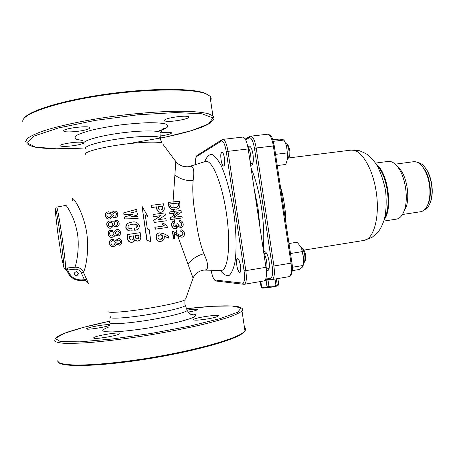 <?xml version="1.0" encoding="UTF-8"?>
<svg xmlns="http://www.w3.org/2000/svg" width="455" height="455" viewBox="0 0 455 455"><rect width="100%" height="100%" fill="white"/><g stroke="black" fill="none" stroke-linecap="round" stroke-linejoin="round"><path stroke-width="0.68" d="M160.956 212.246C158.596 212.388 157.151 211.188 156.622 208.629L156.344 206.923L151.743 207.514L151.612 205.279L163.533 203.8L164.164 207.622C164.517 209.914 163.698 211.393 161.718 212.058L160.956 212.246L161.718 212.058M161.201 212.155C158.829 212.303 157.385 211.092 156.856 208.532L156.622 208.629M156.856 208.532L156.344 206.923M156.577 206.826L151.743 207.514M151.964 207.417L151.612 205.279M160.86 210.017L161.32 209.931C162.429 209.562 162.827 208.714 162.52 207.395L162.31 206.115L158.204 206.621L158.414 207.907C158.619 209.476 159.432 210.182 160.86 210.017M162.31 206.115L158.209 206.689M162.52 207.395L162.06 206.217M161.525 209.874L162.27 207.491M173.054 201.906L175.795 161.565L175.141 160.541M173.315 211.467L173.201 209.584C170.699 209.533 169.095 207.998 168.39 204.977L168.248 202.424L179.327 201.212L179.782 203.612C180.243 206.758 179.099 208.612 176.364 209.186L177.012 209.004M169.8 213.645L169.812 211.888L181.016 210.523L181.317 212.309L173.793 217.302L181.96 216.318L182.216 217.968L170.699 219.515L170.426 217.7L173.668 215.539L173.446 213.202L169.8 213.645L169.812 211.888M175.806 228.512C171.888 229.923 169.965 221.869 174.163 221.107L173.873 221.187C169.692 221.943 171.62 229.991 175.516 228.575L176.648 228.217L177.985 226.215L181.022 227.608C184.815 226.812 183.285 220.362 179.725 220.521L179.714 221.852C182.37 222.944 182.677 224.378 180.618 226.146C179.196 226.203 178.332 225.362 178.024 223.627L176.887 223.809C177.023 225.379 176.546 226.442 175.465 226.999L174.094 219.077M177.069 233.677L175.806 228.569M180.959 231.197L180.982 229.792C182.751 230.048 183.883 231.112 184.394 232.977C184.702 235.298 183.883 236.714 181.932 237.226L178.764 236.35L174.174 233.205L174.839 238.448L173.378 238.665L172.434 231.311L172.974 231.22L178.212 234.433L181.687 235.713C183.757 233.967 183.513 232.46 180.959 231.197L180.669 231.248C182.995 232.181 183.393 233.637 181.875 235.61M192.636 279.745L193.079 278.181L177.706 235.935L174.424 233.648M110.337 218.656C106.424 220.658 103.325 213.713 107.494 212.03L108.66 211.746L111.856 212.974L113.568 211.387C117.288 209.664 119.699 216.188 115.797 217.473C114.359 217.854 113.198 217.467 112.311 216.313L110.173 218.741C106.663 220.47 103.456 215.01 106.612 212.468M111.782 212.877L112.789 211.746M116.19 217.325L115.633 217.558L112.351 216.66M115.826 240.416L117.817 238.903M119.386 245.188L116.304 243.914C116.019 245.37 115.155 246.195 113.716 246.382C109.223 247.765 107.841 239.518 112.408 239.336L115.923 240.541L118.209 238.818C122.145 237.811 123.265 244.722 119.386 245.188L116.298 244.164M113.716 246.382L113.54 246.411C109.319 247.782 107.625 240.098 111.822 239.472M114.541 231.208L116.173 229.798M118.266 235.94L116.452 235.849L115.035 234.689C114.791 236.071 114 236.884 112.675 237.129C108.381 238.824 106.311 230.81 110.855 230.179L114.626 231.322L116.707 229.633C120.575 228.353 122.185 235.178 118.266 235.94L115.058 234.99M112.675 237.129L112.504 237.174C108.631 238.767 106.174 231.834 110.042 230.429M117.083 226.687C115.695 227.028 114.569 226.624 113.704 225.481L111.549 227.881C107.425 229.764 104.815 222.194 109.206 221.073L110.087 220.88L113.272 222.125L115.166 220.482C118.948 218.963 120.984 225.652 117.083 226.687L113.909 226.01M111.543 227.881L111.378 227.944C107.664 229.638 104.804 223.359 108.358 221.403M72.578 200.797C70.076 193.369 79.699 204.022 85.182 225.117C90.681 246.542 85.472 269.991 83.367 272.13L88.389 283.294L85.489 280.769M146.823 240.189L150.867 241.702L149.251 229.707L147.323 228.928L145.316 215.42L147.903 216.466L142.04 206.331L146.823 240.189L150.867 241.702M145.344 215.596L147.903 216.466M137.848 241.048C136.472 241.281 135.465 240.792 134.828 239.58C134.612 241.053 133.77 241.941 132.291 242.242C129.573 242.458 128.043 241.167 127.713 238.374L127.19 234.587L140.168 232.664L140.709 236.589C141.033 238.909 140.077 240.394 137.848 241.048L135.141 240.382M132.291 242.242L132.104 242.276C129.385 242.492 127.861 241.201 127.525 238.414L127.19 234.587M135.783 227.904L137.37 225.896C136.079 224.247 134.27 223.775 131.95 224.474L129.641 224.992M132.178 230.731C129.061 231.373 127.008 230.281 126.018 227.46C126.058 224.707 127.491 223.035 130.323 222.438L131.654 222.182C135.328 221.284 137.876 222.415 139.304 225.578C139.423 228.046 138.235 229.559 135.738 230.111L134.72 230.298L134.418 228.205L135.357 228.012C136.762 227.847 137.495 227.125 137.569 225.834C136.272 224.179 134.464 223.706 132.138 224.406L130.676 224.679C129.044 224.884 128.088 225.72 127.798 227.199C128.663 228.66 130.022 229.11 131.865 228.552L131.99 230.787C128.879 231.424 126.826 230.338 125.836 227.523C125.756 225.197 126.848 223.632 129.118 222.819M137.552 214.976L131.125 216.802L137.791 216.506L138.11 218.582L124.738 218.9L124.448 216.989L132.564 214.646L124.096 214.737L123.794 212.832L136.659 209.334L136.989 211.404L130.534 212.991L137.234 212.929L137.552 214.976L131.239 216.796M136.989 211.404L130.71 212.986M132.268 214.726L123.919 214.823L123.794 212.832M138.11 218.582L124.562 218.98L124.448 216.989M168.731 238.096L163.959 235.753C164.818 238.676 163.84 240.53 161.036 241.315C155.957 242.686 154.194 233.409 159.631 232.869L163.743 233.688L168.464 236.026L168.469 238.141L164.045 235.963M160.791 241.349C155.729 242.72 153.966 233.455 159.392 232.914L159.404 232.914M162.458 223.775L163.976 223.57L167.133 226.186L167.315 227.472L155.109 229.218L154.837 227.273L164.465 225.89L162.207 223.843L164.17 225.936M153.198 216.705L153.09 214.47L165.017 212.912L165.364 215.113L158.346 219.651L165.899 218.639L166.217 220.783L154.069 222.478L153.739 220.237L160.837 215.687L153.198 216.705L153.09 214.47M166.217 220.783L154.069 222.478M154.296 222.41L153.739 220.237M153.961 220.163L161.076 215.607L153.426 216.625M167.315 227.472L155.337 229.161L155.064 227.21M158.3 235.775C157.487 238.204 158.346 239.358 160.86 239.25C164.05 239.085 162.907 233.773 159.932 234.871L158.3 235.775M160.751 239.267C163.294 237.43 163.106 235.963 160.188 234.865M135.738 230.111L134.907 230.241L134.606 228.148M137.558 238.864C138.621 238.653 139.094 238.005 138.98 236.913L138.735 235.099L135.198 235.622L135.436 237.368C135.664 238.522 136.369 239.017 137.558 238.864M131.99 239.984C133.292 239.66 133.844 238.801 133.651 237.413L133.44 235.883L129.271 236.503L129.447 237.817C129.584 239.415 130.431 240.138 131.99 239.984M138.735 235.099L135.198 235.639M138.98 236.913L138.536 235.144M137.586 238.858L138.781 236.958M133.44 235.883L129.271 236.52M133.651 237.413L133.252 235.929M132.03 239.978C133.178 239.563 133.656 238.721 133.457 237.453M177.894 226.522L181.022 227.608M179.725 220.521L179.435 221.921C181.886 222.734 182.33 224.122 180.76 226.084M174.163 221.107L174.544 222.393C172.32 224.633 172.627 226.175 175.471 227.005L176.307 226.647L177.177 223.741M176.648 228.217L176.307 226.647M170.699 219.515L182.216 217.968M173.446 213.202L177.894 212.73L173.668 215.539M170.079 213.554L177.882 212.656M170.978 219.435L170.705 217.621L170.426 217.7M170.705 217.621L178.172 212.639M174.976 218.923L174.76 217.251M174.328 213.037L174.202 211.365M174.692 216.694L174.515 215.073M175.05 209.419L174.089 209.488C171.33 209.71 169.516 208.168 168.663 204.869L168.39 204.977M168.663 204.869L168.248 202.424M173.201 209.584L174.76 209.516M174.089 209.488L174.015 207.759C171.996 208.106 170.631 207.099 169.914 204.727L169.783 203.937L173.929 203.487L173.941 201.81M173.935 203.487L178.383 202.987L178.525 203.766C178.735 205.922 177.899 207.156 176.005 207.48L174.015 207.759M178.525 203.766L178.246 203.874C178.525 205.62 177.945 206.775 176.523 207.332M178.383 202.987L178.246 203.874M173.122 207.747L173.042 203.664L169.795 204.016M173.042 203.664L178.098 203.095M162.964 144.269L175.795 161.565C175.755 161.565 178.036 164.755 183.462 166.462C186.783 166.9 188.808 166.894 189.536 166.445C193.489 165.279 194.677 170.016 193.113 180.663C192.226 191.242 193.159 203.908 195.917 218.662C197.464 232.3 200.132 243.988 203.925 253.736C208.788 264.383 208.947 269.843 204.397 270.122C202.441 270.065 200.183 270.85 197.612 272.482C194.615 275.383 193.102 277.283 193.079 278.181L185.691 298.827M180.982 229.792L180.669 231.248M177.706 235.935L181.869 237.231M108.944 213.065L108.21 213.23C105.475 214.077 107.425 218.667 109.922 217.388C111.987 215.306 111.657 213.867 108.944 213.065M114.404 212.439L114.086 212.513C112.078 214.641 112.533 215.858 115.439 216.165C117.157 214.316 116.816 213.076 114.404 212.439M110.173 217.291C111.748 215.09 111.287 213.719 108.785 213.167L108.21 213.23M115.678 216.074C116.901 214.112 116.423 212.929 114.239 212.53L114.086 212.513M142.04 206.331L147.033 240.155M113.011 240.61L112.738 240.649C109.786 240.701 110.764 245.933 113.557 245.052C116.036 243.254 115.854 241.77 113.011 240.61M118.476 240.024L118.425 240.03C116.11 241.753 116.332 243.033 119.091 243.863C121.229 242.236 121.024 240.957 118.476 240.024M119.045 243.869C121.041 242.179 120.797 240.911 118.3 240.064L118.425 240.03M113.522 245.057C115.86 243.192 115.633 241.724 112.84 240.649L112.743 240.649M111.714 231.402L111.282 231.476C108.375 231.783 109.729 236.867 112.408 235.815C114.757 233.921 114.523 232.448 111.714 231.402M117.18 230.799L117.037 230.827C114.819 232.693 115.121 233.955 117.936 234.615C119.944 232.903 119.688 231.635 117.18 230.799M118.055 234.587C119.728 232.755 119.381 231.51 117.009 230.856L117.037 230.827M112.527 235.792C114.558 233.751 114.233 232.306 111.549 231.458L111.282 231.476M178.764 236.35L178.212 234.433M173.662 238.625L172.712 231.259M110.36 222.211L109.769 222.324C106.936 222.91 108.62 227.767 111.196 226.59C113.403 224.588 113.124 223.126 110.36 222.211M115.826 221.596L115.587 221.648C113.477 223.655 113.852 224.895 116.719 225.373C118.584 223.593 118.283 222.33 115.826 221.596M116.924 225.316C118.346 223.394 117.925 222.182 115.655 221.67L115.587 221.648M111.407 226.522C113.187 224.383 112.783 222.973 110.195 222.29L109.769 222.33M82.895 280.456L83.504 280.422C85.682 280.485 87.309 281.44 88.389 283.294L84.459 279.808L81.314 272.92L83.367 272.13C81.638 268.677 78.806 267.039 74.87 267.21C76.207 265.02 79.841 248.271 77.413 233.284C76.087 226.476 74.427 220.897 72.436 216.529C68.699 208.925 66.441 205.228 65.674 205.438L65.679 205.438M83.504 280.422L82.708 280.479L82.662 279.819L84.459 279.808L86.478 278.932M81.314 272.92C80.029 270.327 77.913 269.098 74.956 269.229L67.681 269.974L67.579 267.955L74.87 267.21L74.956 269.229M80.364 280.633L82.708 280.479L80.364 280.633C74.148 280.212 69.888 277.158 67.59 271.47L68.29 271.248L67.681 269.974L65.469 268.245L67.579 267.955M66.618 269.354L64.684 268.279L65.469 268.245C66.657 265.947 57.688 204.449 56.556 207.127M74.535 279.251C71.082 277.59 68.705 274.979 67.408 271.407L64.61 268.331M75.337 275.565L76.258 275.622C78.425 274.496 78.578 273.176 76.713 271.669M76.565 275.736C78.988 274.12 78.874 272.755 76.23 271.629C73.562 273.068 73.574 274.445 76.252 275.764L76.565 275.736M224.457 158.13C223.786 154.251 222.927 152.209 221.881 152.004L221.693 152.067C219.577 152.914 221.466 166.661 223.621 166.052C224.725 165.387 225.003 162.748 224.457 158.13M239.683 272.642L239.791 272.636C240.78 272.096 241.019 269.781 240.507 265.686C239.717 261.261 238.721 258.906 237.516 258.628C235.218 258.662 237.402 272.818 239.683 272.642M213.907 270.287L214.76 271.043L215.272 270.315M221.517 152.38L221.949 152.004M223.689 166.035L223.177 165.779M239.859 272.625L239.33 272.38M237.163 259.014L237.584 258.622M214.817 271.026L214.459 270.85M226.294 151.72L228 151.361C226.687 143.757 224.992 139.765 222.927 139.378L242.839 137.08C245.086 137.438 246.872 141.391 248.197 148.933L265.947 267.312C266.926 275.298 266.34 279.825 264.201 280.894L244.38 284.273C246.337 283.232 246.815 278.688 245.819 270.645L244.085 270.85L226.294 151.72C224.958 144.207 223.314 140.652 221.363 141.067L196.679 156.52C195.718 157.385 195.354 160.063 195.587 164.556M178.798 116.548C168.981 117.851 164.101 119.261 164.17 120.78L166.274 121.303C173.099 122.065 191.345 118.436 188.728 116.81C187.557 116.11 184.247 116.025 178.798 116.548M63.649 130.79L63.836 131.205C65.224 132.598 78.397 131.785 85.494 129.914C89.004 128.998 90.431 128.196 89.766 127.519C87.974 125.364 63.501 128.418 63.649 130.79M71.179 145.964C79.346 144.906 83.367 143.808 83.237 142.682L80.455 142.188C73.46 141.795 57.87 144.656 60.174 145.896C61.544 146.55 65.213 146.573 71.179 145.964M160.797 135.926C166.422 135.095 169.937 134.197 171.342 133.241L171.399 132.729C170.198 132.121 166.775 132.143 161.115 132.797M24.286 118.112C29.342 110.491 64.656 99.799 108.205 93.878C151.731 87.923 192.579 88.151 205.114 93.224L208.817 95.22M210.051 96.636L210.364 98.735M143.609 112.954L140.612 113.596M98.28 118.926L95.158 119.051M208.743 318.727C198.909 320.314 193.836 320.587 193.523 319.541C195.024 317.516 220.794 313.887 218.298 316.054C217.336 316.822 214.151 317.709 208.743 318.727M93.656 338.042L93.736 337.712C95.493 335.517 122.56 331.337 119.773 333.686C118.562 335.597 94.088 339.686 93.656 338.042M109.467 325.274C106.692 327.111 84.272 330.478 86.609 328.709C87.781 327.918 91.33 326.98 97.256 325.899C103.865 324.785 108 324.409 109.666 324.768M187.375 310.037C192.601 309.286 195.934 309.053 197.373 309.337L197.555 309.662C196.623 310.338 193.477 311.157 188.12 312.113M244.699 329.056L244.938 330.654M244.671 331.24L242.174 333.657C232.829 340.567 192.107 351.851 146.533 359.069C100.947 366.326 63.41 367.395 58.706 362.612M210.625 100.504C211.547 98.928 211.33 97.467 209.971 96.124L205.859 93.775C192.71 88.384 147.448 88.554 101.528 95.442C55.556 102.29 22.403 113.835 22.756 121.138L22.756 121.479M57.114 360.639L59.508 362.993C62.813 364.068 67.988 364.745 75.035 365.029C90.585 365.234 114.745 363.164 141.34 359.217C188.95 352.034 233.096 340.078 242.731 332.895L244.972 330.876C245.939 329.557 245.774 328.447 244.471 327.549M263.923 253.805C266.334 256.017 267.972 267.108 266.192 269.172M263.718 252.44L264.622 251.626C266.465 251.973 267.938 255.147 269.041 261.159C269.718 266.727 269.292 269.895 267.762 270.651L266.249 269.73M247.969 147.545L249.209 146.089C250.819 146.339 252.087 149.103 253.014 154.37C253.736 160.655 253.242 164.255 251.524 165.176L250.574 164.79M300.675 246.735L301.989 249.835L300.675 246.735L297.166 242.225L288.999 243.516M301.779 249.556L302.165 251.632L290.506 253.52M302.165 251.632L303.695 258.394L303.166 265.487M301.989 249.835L303.695 258.394L303.166 265.47L302.177 267.33L299.18 269.496L292.235 270.668M303.633 263.235L304.554 261.938C305.498 257.064 304.725 252.485 302.239 248.185L300.943 247.253M302.547 248.436L303.457 249.169C305.533 252.747 306.175 256.563 305.39 260.613L304.765 261.602M303.166 265.47L292.332 267.278M384.367 219.327C393.006 208.629 387.819 172.462 376.518 164.625M383.827 221.085L396.481 219.122C399.882 218.519 402.527 215.533 404.415 210.153C408.545 198.698 405.524 177.632 398.341 167.798C395.02 163.163 391.641 161.036 388.212 161.417L375.512 163.089M403.778 211.854L406.133 207.116C409.745 197.1 407.123 178.832 400.844 170.227L397.255 166.342M402.43 214.515L420.676 211.717C424.083 211.103 426.671 208.14 428.445 202.828C430.06 197.47 430.367 191.322 429.355 184.383C428.297 177.894 426.335 172.462 423.457 168.077C420.266 163.476 416.951 161.36 413.51 161.724L395.213 164.164M427.308 205.728L428.957 201.883C432.085 192.556 429.838 176.91 424.219 168.839L421.558 165.609M424.504 209.744C427.165 208.618 429.201 205.893 430.612 201.565C432.142 196.48 432.432 190.662 431.471 184.11C430.475 177.985 428.616 172.837 425.897 168.68C423.326 164.92 420.608 162.873 417.736 162.543M423.872 166.086L426.272 169.055C428.923 173.11 430.737 178.121 431.71 184.087C432.637 190.469 432.358 196.139 430.868 201.093L429.401 204.619M284.659 141.312L286.513 145.714L283.96 140.06L282.555 139.452L279.142 139.088L272.818 139.833M287.782 156.537L286.508 145.708L287.782 156.537L287.6 158.59L285.797 164.46L277.249 165.552M287.503 159.222L288.487 157.97C289.67 153.159 289.13 148.546 286.866 144.144L285.558 143.154M287.168 144.411L288.032 145.179C289.92 148.842 290.37 152.675 289.386 156.685L288.584 157.72M287.742 156.645L287.6 158.59M283.96 140.06L273.301 141.323M287.355 152.908L275.565 154.364M265.288 280.03L269.656 279.427M271.174 279.558L264.986 280.428M261.642 287.497L262.103 287.844C261.295 288.749 276.532 286.667 277.92 285.677L278.056 285.495M277.874 278.562L278.727 284.244L278.13 285.393L277.26 285.04L275.94 285.359C273.779 286.764 271.459 287.168 268.979 286.565L267.034 286.809C265.39 287.941 263.599 288.066 261.671 287.19L261.09 287.122L260.26 281.565M276.327 278.824L277.26 285.04M274.991 279.051L275.94 285.359M268.001 280.035L268.979 286.565M266.056 280.297L267.034 286.809M260.812 281.469L261.671 287.19M260.044 227.915L258.031 208.14L254.174 188.802M248.026 147.875C250.273 149.086 251.922 160.024 250.324 163.118M213.969 270.293L214.55 270.896L215.209 270.31M240.473 265.686C239.313 259.919 238.124 257.86 236.901 259.521C236.236 263.889 236.913 268.046 238.926 271.988C240.439 273.227 240.979 271.317 240.547 266.255L240.473 265.686M221.716 152.203L221.238 152.863C220.413 157.202 220.931 161.371 222.785 165.375C225.907 169.749 224.639 151.487 221.852 152.152L221.716 152.203M86.069 148.984C82.088 146.897 96.403 142.182 117.293 139.082C138.138 135.948 158.442 135.488 160.7 137.831C160.268 138.587 160.678 140.345 161.929 143.086C157.737 141.289 137.916 142.102 117.993 145.094C98.041 148.063 83.498 152.385 85.25 154.546M108.114 311.294C106.339 313.182 121.553 312.38 142.017 309.309C162.446 306.266 182.119 301.858 185.265 299.765C184.975 299.066 184.502 305.009 185.401 305.544C183.621 307.614 163.908 312.284 143.08 315.383C122.219 318.517 107.232 319.029 110.4 316.754M175.004 175.073C179.992 179.025 186.027 180.885 193.113 180.663M188.154 264.156C191.822 259.083 197.078 255.613 203.925 253.736M68.29 271.248C70.969 277.493 75.763 280.354 82.662 279.819M63.819 267.29L63.916 264.469L61.607 243.931L57.705 218.531L56.181 210.824L55.373 208.72L55.419 212.383L57.728 232.454L61.374 256.341L63.819 267.29M185.088 304.662L186.823 309.519M160.888 134.123L160.632 139.207M204.733 161.707C206.587 156.947 208.93 154.501 211.763 154.381C214.811 155.758 218.025 159.671 221.409 166.126C226.442 177.501 230.952 194.393 233.825 212.997C236.299 231.663 236.714 249.141 235.076 261.471C233.648 268.615 231.663 273.279 229.121 275.457C226.368 276.134 223.433 274.45 220.317 270.401M204.972 270.133L220.692 270.406C227.83 271.88 231.1 245.609 226.527 214.049C222.051 182.472 211.53 158.175 205.091 161.593L190.088 166.268M211.114 270.242C212.24 276.094 213.537 279.347 215.01 280.013L242.56 283.124C244.506 282.606 245.012 278.517 244.085 270.85M196.679 156.52L197.351 155.269L221.801 139.844M243.601 284.267L216.148 281.036L215.01 280.013M221.363 141.067L222.131 139.634L222.927 139.378M244.38 284.273L243.863 284.301L242.56 283.124M248.197 148.933L228 151.361L245.819 270.645L265.947 267.312M157.487 131.432C166.496 128.27 164.204 127.849 164.221 128.065C162.953 128.196 161.866 129.715 160.968 132.627C158.658 130.079 137.78 130.42 116.338 133.645C94.85 136.836 80.177 141.812 84.317 144.081M82.366 140.458L76.628 139.355C74.546 138.269 74.631 136.898 76.872 135.237C80.421 133.463 85.904 131.626 93.321 129.738C101.624 127.9 110.724 126.297 120.621 124.92C130.522 123.76 139.685 123.026 148.097 122.713C155.661 122.674 161.371 123.055 165.239 123.857C167.861 124.863 168.384 126.137 166.814 127.673L161.855 130.136M133.662 142.705L165.319 137.143L191.515 130.631L208.561 123.919L212.94 117.947L202.088 113.807L175.795 112.556L137.677 114.819L95.34 120.37L58.28 128.009L34.273 135.982L26.873 142.688L35.365 147.084L56.34 148.791L85.466 147.903C72.055 148.791 60.276 149.035 50.13 148.637C40.29 147.824 33.204 148.125 26.913 143.587M110.121 322.009C106.851 324.489 122.253 324.096 143.723 320.877C165.159 317.687 185.39 312.756 187.17 310.492C189.564 313.859 191.396 315.235 192.653 314.632C193.045 314.405 192.283 314.2 190.366 314.03M190.014 313.825L194.825 314.337C196.361 315.025 195.883 316.043 193.392 317.391C189.695 318.898 184.212 320.57 176.932 322.407L150.258 327.697C135.169 330.08 122.668 331.49 112.76 331.917C107.386 331.957 104.058 331.593 102.773 330.825C102.728 329.858 104.616 328.629 108.438 327.151M54.981 338.924L57.279 336.603L61.584 334.402C72.157 330.125 88.35 325.683 110.167 321.088L83.407 327.384L63.945 333.464L55.288 338.497L60.293 341.557L79.966 341.847L112.18 339.009L151.322 333.413L189.661 326.144L219.93 318.671L237.527 312.323L241.161 307.967L232.061 305.965L212.832 306.283L186.516 308.672C211.467 305.828 228.643 305.14 238.028 306.602C244.875 309.064 241.548 308.922 242.003 310.97C239.984 312.642 235.986 314.587 230.008 316.811C222.905 319.171 214.038 321.674 203.402 324.318C185.958 328.425 166.484 332.23 144.974 335.745C123.498 339.066 104.411 341.375 87.707 342.683C77.64 343.309 69.473 343.491 63.205 343.229C58.138 342.729 55.152 341.864 54.242 340.63M25.639 141.539L27.431 138.439C30.548 136.136 35.74 133.673 43.009 131.046C59.167 125.734 84.897 120.279 112.897 116.378C140.97 112.647 168.333 110.855 187.375 111.316C196.185 111.714 203.101 112.493 208.117 113.648L212.906 115.792C214.049 116.753 214.345 117.811 213.793 118.965M242.077 308.609C242.89 309.252 242.862 310.037 242.003 310.97L244.972 330.876M266.016 278.085L270.224 278.42C272.414 277.863 273.057 273.791 272.164 266.198L254.47 148.33C253.111 140.902 251.331 137.404 249.135 137.842L245.637 139.804M251.058 167.997C255.573 178.758 259.043 191.953 261.466 207.582C263.741 223.251 264.332 237.129 263.235 249.215M270.224 278.42L271.521 279.586L272.044 279.552C274.257 278.477 274.883 273.955 273.916 265.993L291.018 263.161L273.353 145.913C272.01 138.439 270.105 134.543 267.648 134.214C272.835 135.374 272.716 140.06 274.285 145.884L256.193 147.972L273.916 265.993L272.164 266.198M288.891 276.68C291.257 275.582 291.962 271.072 291.018 263.161L291.928 262.962C293.515 271.197 290.665 277.459 288.891 276.68L272.044 279.552M291.928 262.945L274.291 145.918M304.054 250.091L363.994 240.416C373.726 239.228 379.925 217.274 376.319 192.567C372.838 167.85 360.718 148.518 351.05 150.11L288.498 157.959L289.386 156.685M280.331 185.981C283.852 198.232 285.751 210.853 286.036 223.837M377.462 166.194C387.194 175.533 391.545 205.859 384.828 217.558M267.648 134.214L250.728 136.17C253.037 136.517 254.863 140.453 256.193 147.972L254.47 148.33M250.728 136.17L249.909 136.415L249.135 137.842M75.945 275.65L76.252 275.764M56.579 207.122L65.674 205.438M196.998 155.513C195.804 156.509 195.326 159.529 195.565 164.562M215.841 280.991C213.85 280.2 212.269 276.617 211.097 270.242M164.17 120.78L164.09 120.234M63.836 131.205L63.745 130.596M60.174 145.896L60.111 145.469M193.523 319.541L193.58 319.933M93.736 337.712L93.798 338.15M86.609 328.709L86.655 329.01M160.894 138.047C185.276 133.088 201.463 128.23 209.454 123.476C216.5 117.851 213.469 118.363 212.906 115.792L209.971 96.124M205.114 93.224L205.859 93.775M242.174 333.657L242.731 332.895M266.636 253.52L263.854 253.35M269.064 268.211L266.215 269.371M303.457 249.169L302.239 248.185M305.39 260.613L304.554 261.938M363.994 240.416L371.945 237.43C376.251 233.91 378.657 231.618 379.163 230.56C380.841 228.194 382.553 224.525 384.304 219.549C386.221 211.524 386.653 201.94 385.595 190.793C383.428 180.089 380.334 171.251 376.308 164.289C373.288 160.103 370.649 157.112 368.391 155.326C367.595 154.438 364.637 152.914 359.518 150.742L351.05 150.11M400.844 170.227L398.341 167.798M406.133 207.116L404.415 210.153M424.219 168.839L423.457 168.077M428.957 201.883L428.445 202.828M426.272 169.055L425.897 168.68M430.868 201.093L430.612 201.565M288.032 145.179L286.866 144.144M277.92 285.677L278.13 285.393M271.311 279.569L265.726 279.097M245.239 139.054L249.636 136.568M251.137 148.063L248.003 147.738M252.923 162.799L250.415 163.709"/></g></svg>
